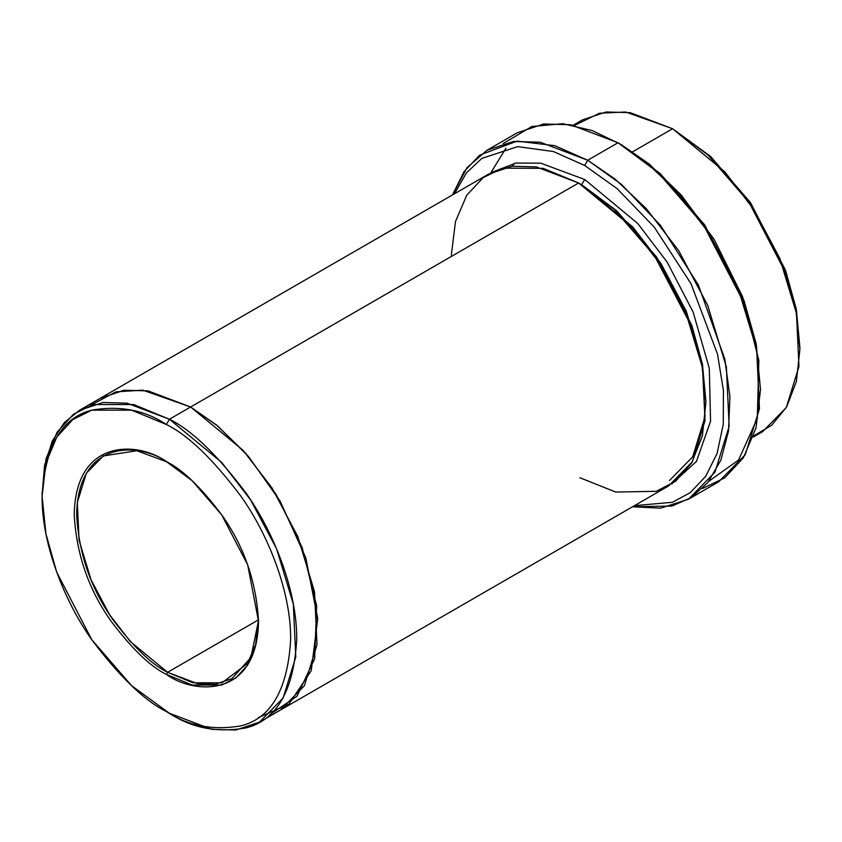 <?xml version="1.0" encoding="UTF-8"?>
<svg xmlns="http://www.w3.org/2000/svg" width="842" height="842" viewBox="0 0 842 842"><rect width="100%" height="100%" fill="white"/><g stroke="black" fill="none" stroke-linecap="round" stroke-linejoin="round"><path stroke-width="1.26" d="M166.99 461.953L136.899 450.744L103.292 455.932L86.358 473.204L77.317 502.495L79.074 540.259L91.02 579.749L109.523 614.586L130.257 641.499L167.59 672.305L166.379 674.41L192.176 685.051L221.667 685.051L235.802 678.052L247.685 665.022L255.694 645.761L258.526 621.207L247.685 564.877L221.667 514.799L192.176 480.75L166.379 461.595C182.398 469.426 200.828 487.16 221.667 514.799C244.033 546.195 256.315 581.664 258.526 621.207C257.273 699.239 193.334 694.25 166.379 674.41C150.36 666.58 131.931 648.845 111.091 621.207C88.726 589.821 76.433 554.352 74.233 514.799C75.485 436.777 139.425 441.766 166.379 461.595C139.425 441.766 75.485 436.777 74.233 514.799C76.433 554.352 88.726 589.821 111.091 621.207C131.931 648.845 150.36 666.58 166.379 674.41L167.59 672.305C151.781 664.591 133.594 647.088 113.028 619.807C90.957 588.832 78.832 553.826 76.654 514.799C77.896 437.798 140.993 442.724 167.59 462.3M760.494 389.499L756.211 343.894L744.096 300.762L704.722 224.993L660.107 173.473L618.028 142.74L657.918 172.347L703.512 224.993L743.739 302.404L756.116 346.472L760.494 389.499L756.011 427.852L743.37 457.806L724.657 477.909L702.47 488.497M584.685 165.485L617.133 188.64L654.297 227.172L691.029 283.754L717.51 354.166L723.415 390.404L723.278 424.21L717.11 453.375L705.68 476.383L690.282 492.612L672.4 502.295L634.489 505.642L672.4 502.295L690.282 492.612L705.68 476.383L717.11 453.375L723.278 424.21L723.415 390.404L717.51 354.166L691.029 283.754L654.297 227.172L617.133 188.64L584.685 165.485L553.447 151.549L517.683 146.613L481.824 158.412L466.415 172.926L454.448 193.786L466.415 172.926L481.824 158.412L517.683 146.613L553.447 151.549L584.685 165.485L587.716 160.243L584.685 165.485M632.521 506.779L671.948 506.053L691.008 497.685L707.859 482.529L720.857 460.164L728.53 431.02L729.909 396.55L724.794 359.039L698.418 285.112L660.412 225.235L621.596 184.514L587.716 160.243L615.092 179.104L646.203 208.511L678.694 250.663L707.669 305.246L726.393 367.112L729.14 426.284L714.974 472.173L688.461 499.232L660.644 508.168L632.521 506.779M166.379 424.505C187.976 435.061 212.837 458.974 240.938 496.254C267.63 533.681 291.143 591.326 290.658 639.752C287.68 689.651 271.103 718.352 240.938 725.857C212.837 730.677 187.976 725.899 166.379 711.511L169.41 713.258C191.534 727.993 216.994 732.898 245.79 727.962C276.692 720.268 293.669 690.872 296.721 639.752C297.226 590.147 273.134 531.091 245.79 492.749C216.994 454.564 191.534 430.062 169.41 419.253L166.379 424.505C144.771 410.117 119.922 405.328 91.81 410.149C61.645 417.664 45.079 446.355 42.1 496.254C41.605 544.69 65.118 602.325 91.81 639.762C119.922 677.031 144.771 700.954 166.379 711.511C187.976 725.899 212.837 730.677 240.938 725.857C271.103 718.352 287.68 689.651 290.658 639.752C291.143 591.326 267.63 533.681 240.938 496.254C212.837 458.974 187.976 435.061 166.379 424.505L169.41 419.253L221.678 462.384L250.705 500.064L276.597 548.837L293.332 604.114L295.784 656.992L283.133 697.997L259.431 722.173L235.823 730.014L211.847 729.351L169.41 713.258L131.573 685.672L91.81 639.752L56.719 572.223L45.921 533.786L42.1 496.254L45.921 463.142L56.719 437.166L72.749 419.59L91.81 410.149L131.584 410.149L166.379 424.505M799.9 349.241L796.079 308.214L785.281 269.777L750.19 202.248L710.427 156.328L672.59 128.742L708.238 155.202L748.98 202.248L784.923 271.419L795.985 310.803L799.9 349.241L796.416 381.384L786.523 407.128L771.651 425.273L753.664 435.893M512.357 166.211L514.715 163.285M581.622 184.756L580.149 183.882L581.654 184.735L584.685 179.493L637.762 223.519L667.18 262.146L693.124 312.077L709.29 368.27L710.553 421.253L696.471 461.384L671.621 484.087L696.471 461.384L710.553 421.253L709.29 368.27L693.124 312.077L667.18 262.146L637.762 223.519L584.685 179.493L581.654 184.735L632.679 226.845L661.012 263.62L686.293 311.235L702.628 365.207L705.028 416.822L692.671 456.848L669.537 480.456M584.685 179.493L540.68 163.148L515.841 163.085L491.686 172.41L515.841 163.085L540.68 163.148L584.685 179.493M451.323 255L455.511 221.478L466.721 195.281L483.171 177.609L502.653 168.168L543.174 168.337L578.622 182.988L169.41 419.253L190.629 407.002L242.896 450.133L271.924 487.802L297.826 536.586L314.55 591.863L317.002 644.74L304.351 685.746L280.649 709.932L304.351 685.746L317.002 644.74L314.55 591.863L297.815 536.586L271.924 487.813L242.896 450.133L190.629 407.002L578.622 182.988L536.186 166.895L512.21 166.232L488.602 174.073L100.608 398.077L124.216 390.246L148.192 390.909L190.629 407.002L147.866 390.846L123.711 390.309L99.987 398.445M167.59 672.305L258.515 619.817L167.59 672.305L197.902 683.809L215.026 684.283L231.887 678.684L250.927 657.434L258.526 620.501L255.6 644.551L247.622 663.359L221.962 682.862L192.955 682.788L167.59 672.305M688.461 499.232L718.773 481.729L745.286 454.669L759.452 408.78L756.705 349.619L737.981 287.753L709.006 233.171L676.515 191.008L645.404 161.601L618.028 142.74L587.716 160.243L618.028 142.74L570.539 124.732L543.711 123.984L517.293 132.762L486.981 150.255L513.399 141.488L540.227 142.224L587.716 160.243L554.804 145.687L517.104 141.098L479.73 155.096L464.1 171.589L452.48 194.923L467.047 167.632L486.981 150.255M753.274 437.061L762.61 431.662L786.312 407.486L798.963 366.481L796.511 313.603L779.787 258.326L753.885 209.553L724.857 171.873L672.59 128.742L632.7 151.77L672.59 128.742L630.153 112.649L606.177 111.986L582.569 119.827L573.234 125.216M259.431 722.173L280.028 710.28M280.649 709.932L668.643 485.918L692.345 461.742L705.007 420.726L702.544 367.859L685.82 312.571L659.918 263.799L630.89 226.13L578.622 182.988L614.071 209.269L654.592 255.894L690.524 324.496L701.744 363.649L705.933 402.002L702.365 436.019L691.661 462.889L675.558 481.266L656.244 491.328L615.66 492.033L579.917 477.751M574.433 125.458L599.43 113.207L625.753 112.007L672.6 128.742L710.648 156.538L750.675 202.943L785.775 271.145L796.385 309.845L799.889 347.483M258.41 717.573L288.964 704.154L311.245 670.685L317.718 618.638L305.793 557.836L280.091 501.064L248.569 456.564L217.678 425.968L190.629 407.002L216.415 424.936L245.811 453.385L276.155 494.507L302.12 547.405L316.634 605.777L314.676 658.686L296.963 696.229L269.408 714.963M90.62 405.297L115.87 391.856L142.74 390.151L190.629 407.002L148.192 390.909L124.216 390.246L100.608 398.087L79.39 410.338L102.998 402.497L126.974 403.16L169.41 419.253L133.762 404.549L93.02 404.549L73.496 414.222L57.077 432.22L46.015 458.827L42.111 494.517L44.573 465.342L52.288 441.019L64.318 422.61L79.39 410.338M503.284 143.498L531.86 126.489L562.772 123.711L592.126 130.531L621.059 144.487L649.129 163.99L681.115 194.86L714.184 239.433L742.633 296.826L758.852 360.387L757.305 418.39L738.571 460.016L708.859 481.266M705.922 401.729L702.428 364.102L691.808 325.401L656.707 257.189L616.681 210.784L581.654 184.735M169.4 713.258L166.379 711.511M505.968 148.15L490.791 172.863M42.1 496.254L42.1 492.759"/></g></svg>
